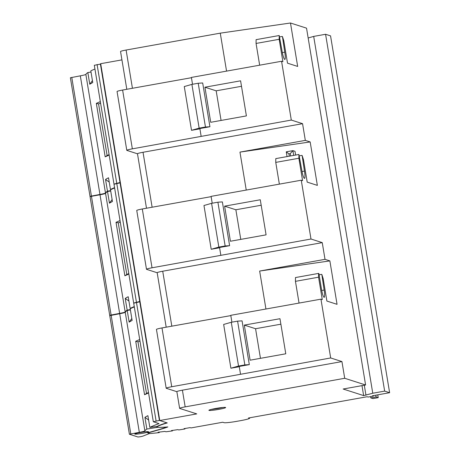 <?xml version="1.0" encoding="UTF-8"?>
<svg xmlns="http://www.w3.org/2000/svg" width="460" height="460" viewBox="0 0 460 460"><rect width="100%" height="100%" fill="white"/><g stroke="black" fill="none" stroke-linecap="round" stroke-linejoin="round"><path stroke-width="0.69" d="M147.919 432.728L149.914 433.561A50.974 4.209 -9.4 0 0 159.298 432.607L158.039 432.204A45.534 3.76 170.6 0 0 164.881 431.422L165.985 431.779A50.974 4.209 -9.4 0 0 172.471 430.888L171.453 430.56A45.534 3.76 170.6 0 0 177.824 429.634L178.79 429.945A50.974 4.209 -9.4 0 0 184.972 428.956L184.034 428.651A45.534 3.76 170.6 0 0 190.095 427.622L191.021 427.921A50.974 4.209 -9.4 0 0 193.01 427.57L222.738 422.24L224.037 422.659A11.293 0.931 -9.4 0 0 236.929 421.308L240.488 420.67A11.224 0.926 -9.4 0 0 249.653 418.226A11.224 0.926 -9.4 0 0 248.446 418.008L367.16 396.733L368.144 397.049L373.428 396.1L372.445 395.784L389.62 392.708L384.658 391.109L372.767 393.242L363.641 395.6L343.143 389.016L365.602 384.991L344.707 378.281L185.173 406.87A6.796 0.564 170.6 0 0 179.624 408.353A6.796 0.564 170.6 0 0 179.722 408.428L196.754 413.897L159.764 420.526L167.239 422.93A61.168 5.054 -9.4 0 0 156.883 427.162A6.796 0.564 170.6 0 0 156.866 427.213A6.796 0.564 170.6 0 0 157.429 427.34A50.974 4.209 -9.4 0 0 167.848 426.932A67.965 5.618 -9.4 0 1 159.873 429.531L159.839 429.318M147.947 432.929L159.873 429.531M218.724 409.383A8.498 0.701 170.6 0 0 225.659 407.531A8.498 0.701 170.6 0 0 215.838 408.457A8.498 0.701 170.6 0 0 208.897 410.308A8.498 0.701 170.6 0 0 218.724 409.383M179.624 408.353L176.858 391.65A6.796 0.564 -9.4 0 1 182.407 390.166L341.941 361.577L344.707 378.281M176.864 391.69L166.278 388.292A6.796 0.564 170.6 0 1 166.181 388.217A6.796 0.564 170.6 0 1 171.73 386.739L330.683 357.96L341.941 361.577M137.482 153.801L126.897 150.397A6.796 0.564 170.6 0 1 126.793 150.322A6.796 0.564 170.6 0 1 132.348 148.844L291.301 120.066L302.559 123.682L305.319 140.386L239.959 152.105L246.244 190.066M157.176 272.745L146.585 269.347A6.796 0.564 170.6 0 1 146.487 269.272A6.796 0.564 170.6 0 1 152.036 267.789L310.989 239.016L322.247 242.627L325.013 259.336L259.653 271.049L265.938 309.011M159.764 420.526L100.688 63.687L121.934 59.88M137.896 288.449A64.043 5.29 -9.4 0 1 137.557 288.443L122.233 195.891A64.043 5.29 -9.4 0 0 122.578 195.902M137.914 288.558L137.557 288.443L139.713 301.472L134.032 302.956M142.266 314.847A64.043 5.29 -9.4 0 1 141.927 314.835L157.251 407.387A64.043 5.29 -9.4 0 0 157.59 407.399M157.607 407.502L157.251 407.387L159.407 420.417L153.329 421.751L159.033 423.608A169.912 14.041 -9.4 0 0 149.833 427.369L147.896 415.673A169.912 14.041 -9.4 0 0 144.923 417.364L146.855 429.059L157.487 427.34M166.658 427.018A67.965 5.618 -9.4 0 1 158.338 429.755L147.591 432.82L149.592 433.464L143.066 436.051A4.186 0.345 170.6 0 1 139.898 436.799L137.96 437L129.398 434.24L139.334 432.337L119.698 313.726A6.796 0.564 170.6 0 0 125.241 312.288A169.912 14.041 -9.4 0 1 127.219 310.448L130.393 309.936M119.698 313.726L109.785 315.646M146.855 429.059A169.912 14.041 -9.4 0 0 144.877 430.899A6.796 0.564 -9.4 0 1 139.334 432.337M142.629 432.164A6.969 0.575 -9.4 0 1 148.505 431.721A6.969 0.575 -9.4 0 1 140.697 433.636A6.969 0.575 -9.4 0 1 134.809 433.987A6.969 0.575 -9.4 0 1 142.629 432.164M134.32 306.918A169.912 14.041 -9.4 0 0 130.197 308.758L132.135 320.447A169.912 14.041 170.6 0 0 129.156 322.138L127.219 310.448M139.966 341.055L137.954 341.815L146.504 393.455L144.561 394.732L148.563 392.955M144.561 394.732L135.712 341.274L139.708 339.497M129.156 322.138L131.807 318.492M133.739 303.174L139.771 301.806L141.927 314.835M139.771 301.806L140.127 301.921M149.833 427.369L157.274 426.403A61.508 5.083 -9.4 0 1 166.859 422.815L159.407 420.417M148.614 419.991L144.923 417.364M146.504 393.455L148.488 392.501M137.954 341.815L135.712 341.274M184.972 428.956L184.897 428.513M172.471 430.888L172.396 430.428M159.298 432.607L159.212 432.078M375.791 395.186L376.084 396.951L378.223 397.641L377.758 394.835M373.428 396.1L373.347 395.623M389.62 392.708L330.55 35.868L325.582 34.276L313.691 36.403L308.16 37.984M384.658 391.109L325.582 34.276M372.767 393.242L313.691 36.403M365.953 395.186L364.303 385.227M363.641 395.6L361.991 385.641M365.602 384.991L306.532 28.152L290.478 23L297.672 66.436L287.511 63.169L283.803 40.785L282.446 36.553L284.757 52.164A7.814 1.236 -100.2 0 1 284.809 59.432A7.814 1.236 -100.2 0 1 282.101 51.313L279.214 35.518L279.185 39.301L282.888 61.686L281.566 61.261L291.301 120.066M305.319 140.386L310.172 141.945L317.36 185.38L307.199 182.12L303.497 159.735L302.139 155.503L304.451 171.108A7.814 1.236 -100.2 0 1 304.503 178.376A7.814 1.236 -100.2 0 1 301.794 170.257L298.908 154.462L298.879 158.251L302.582 180.636L301.254 180.211L310.989 239.016M231.909 322.161L230.776 315.313L320.948 299.155L330.683 357.96M320.948 299.155L322.276 299.581L318.567 277.196L295.447 281.342L299.046 303.077M325.013 259.336L329.866 260.895L337.053 304.33L326.893 301.064L323.184 278.68L321.827 274.447L324.139 290.059A7.814 1.236 -100.2 0 1 324.191 297.327A7.814 1.236 -100.2 0 1 321.483 289.202L318.884 273.499L318.596 273.407L318.567 277.196M310.172 141.945L239.959 152.105M295.63 155.049L295.015 151.323L292.899 150.644L290.237 153.646L288.92 153.881L286.269 151.823L287.046 156.59M212.221 203.216L211.088 196.368L301.254 180.211M146.487 269.272L136.752 210.467A6.796 0.564 -9.4 0 1 142.301 208.984L211.134 196.65M286.269 151.823L292.899 150.644L293.687 155.399M301.852 155.405L299.408 155.848M298.908 154.462L275.787 158.608L275.758 162.392L279.358 184.132M298.879 158.251L275.758 162.392M220.823 255.173L219.546 247.492L229.62 245.686L222.375 201.911L217.902 202.193L211.594 203.326L203.964 205.505L211.209 249.274L218.839 247.095L225.153 245.968L229.62 245.686M230.42 241.241L266.087 234.847L260.279 199.767L224.612 206.16L230.42 241.241M219.592 247.767L211.209 249.274M166.186 327.181L157.17 272.7A6.796 0.564 -9.4 0 1 162.719 271.222L322.247 242.627M166.181 388.217L156.446 329.412A6.796 0.564 -9.4 0 1 161.995 327.934L230.822 315.594M329.866 260.895L259.653 271.049M321.54 274.355L319.102 274.792M318.596 273.407L295.475 277.552L295.447 281.342M240.511 374.118L239.24 366.436L249.314 364.63L242.069 320.861L237.596 321.143L231.288 322.27L223.652 324.449L230.897 368.218L238.533 366.045L244.841 364.912L249.314 364.63M250.108 360.186L285.781 353.792L279.973 318.711L244.3 325.105L250.108 360.186M239.286 366.718L230.897 368.218M244.841 364.912L237.596 321.143M238.533 366.045L231.288 322.27M244.3 325.105L255.559 328.722L260.464 358.334M280.876 324.185L255.559 328.722M225.153 245.968L217.902 202.193M218.839 247.095L211.594 203.326M224.612 206.16L235.865 209.771L240.77 239.384M261.188 205.235L235.865 209.771M146.493 208.236L137.477 153.755A6.796 0.564 -9.4 0 1 143.025 152.271L302.559 123.682M126.793 150.322L117.058 91.523A6.796 0.564 -9.4 0 1 122.613 90.039L191.44 77.705M192.527 84.266L191.394 77.424L281.566 61.261M290.478 23L220.271 33.154L226.556 71.122M220.271 33.154L126.103 50.036A6.796 0.564 -9.4 0 0 120.549 51.514L126.805 89.286M102.885 76.952A64.043 5.29 -9.4 0 1 102.545 76.946L117.863 169.498A64.043 5.29 -9.4 0 0 118.209 169.504M118.226 169.613L117.863 169.498L120.025 182.528L114.344 184.006M114.051 184.23L120.077 182.861L122.233 195.891M120.077 182.861L120.439 182.977M140.076 301.587L139.713 301.472M128.921 301.041L125.229 298.419A169.912 14.041 -9.4 0 1 128.208 296.729L130.145 308.418A169.912 14.041 -9.4 0 1 134.262 306.584M119.646 313.392L100.01 194.775L91.454 196.311L90.068 196.679L109.704 315.296L119.646 313.392A6.796 0.564 -9.4 0 0 125.183 311.949A169.912 14.041 -9.4 0 1 127.167 310.109L125.229 298.419M127.167 310.109L130.335 309.597M114.626 187.973A169.912 14.041 -9.4 0 0 110.509 189.808L112.441 201.503A169.912 14.041 170.6 0 0 109.463 203.193L107.531 191.498A169.912 14.041 -9.4 0 0 105.547 193.338A6.796 0.564 170.6 0 1 100.01 194.775M120.278 222.111L118.26 222.87L126.81 274.511L124.873 275.781L128.869 274.01M124.873 275.781L116.023 222.324L120.02 220.547M109.463 203.193L112.119 199.542M110.705 190.986L107.531 191.498M110.193 315.462L109.704 315.296M94.932 69.029A169.912 14.041 -9.4 0 0 90.815 70.863L92.753 82.558A169.912 14.041 170.6 0 0 89.775 84.249L92.425 80.598M89.775 84.249L87.837 72.553A169.912 14.041 -9.4 0 0 85.853 74.393A6.796 0.564 170.6 0 1 80.316 75.831L70.403 77.751M70.38 77.734L90.016 196.345L99.952 194.442A6.796 0.564 -9.4 0 0 105.489 193.005A169.912 14.041 -9.4 0 1 107.473 191.164L105.541 179.469A169.912 14.041 -9.4 0 1 108.514 177.778L110.452 189.474A169.912 14.041 -9.4 0 1 114.569 187.64M100.585 103.161L98.572 103.92L107.117 155.56L105.179 156.837L109.175 155.06M105.179 156.837L96.33 103.379L100.326 101.602M94.357 65.285L100.746 64.032M100.389 63.917L102.545 76.946M120.382 182.643L120.025 182.528M109.233 182.097L105.541 179.469M107.473 191.164L110.647 190.653M91.011 72.042L87.837 72.553M90.499 196.512L90.016 196.345M131.169 308.286L130.145 308.418M111.481 189.342L110.452 189.474M107.117 155.56L109.1 154.606M98.572 103.92L96.33 103.379M126.81 274.511L128.794 273.55M118.26 222.87L116.023 222.324M222.979 407.462A8.498 0.701 -9.4 0 1 218.558 408.382A8.498 0.701 -9.4 0 1 215.935 408.813A8.498 0.701 -9.4 0 1 211.41 409.377M282.158 36.461L279.714 36.898M279.214 35.518L256.094 39.658L256.065 43.447L259.664 65.188M279.185 39.301L256.065 43.447M201.129 136.229L199.858 128.541L209.933 126.736L202.687 82.967L198.214 83.248L191.9 84.381L184.27 86.555L191.515 130.324L199.151 128.15L205.459 127.017L209.933 126.736M210.726 122.297L246.399 115.903L240.591 80.816L204.918 87.21L210.726 122.297M199.905 128.823L191.515 130.324M205.459 127.017L198.214 83.248M199.151 128.15L191.9 84.381M204.918 87.21L216.177 90.827L221.076 120.439M241.494 86.29L216.177 90.827M370.587 396.612L370.8 397.9L372.933 398.584L378.223 397.641M376.084 396.951L370.8 397.9M185.173 406.87L182.407 390.166M156.768 426.466L156.883 427.162M130.784 433.866L111.147 315.255M144.877 430.899L125.241 312.288M136.465 302.398L156.101 421.009M289.3 156.181L288.92 153.881M290.622 155.946L290.237 153.646M304.451 171.108L302.024 171.545M142.301 208.984L152.036 267.789M162.719 271.222L171.816 326.169M324.139 290.059L321.718 290.49M161.995 327.934L171.73 386.739M143.025 152.271L152.122 207.224M122.613 90.039L132.348 148.844M132.434 88.28L126.103 50.036M116.777 183.454L136.413 302.065M125.183 311.949L105.547 193.338M105.489 193.005L85.853 74.393M97.083 64.509L116.719 183.12M91.402 195.977L71.766 77.366M99.952 194.442L80.316 75.831M111.09 314.922L91.454 196.311M284.757 52.164L282.331 52.601M109.762 315.629L129.398 434.24M133.693 303.14L153.329 421.751M156.745 426.472L156.866 427.213M113.999 184.195L133.636 302.806M94.311 65.245L113.948 183.862M249.653 418.226L249.584 417.806"/></g></svg>
